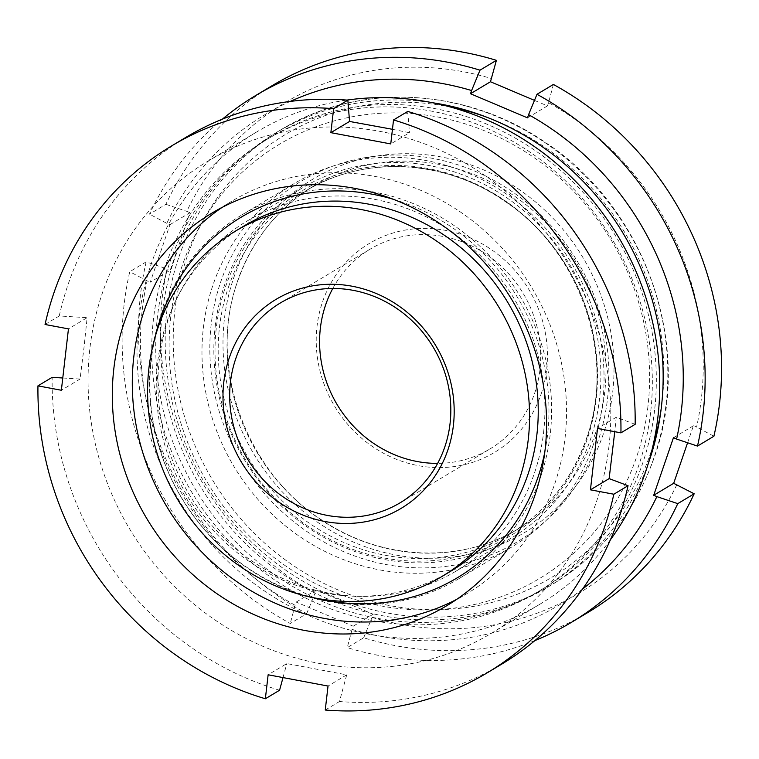 <?xml version="1.0" encoding="UTF-8"?>
<svg xmlns="http://www.w3.org/2000/svg" width="759" height="759" viewBox="0 0 759 759"><rect width="100%" height="100%" fill="white"/><g stroke="black" fill="none" stroke-linecap="round" stroke-linejoin="round"><path stroke-width="0.57" stroke-dasharray="3.79 2.85" d="M607.523 398.741A210.205 195.575 -120.9 0 0 432.858 158.413A210.205 195.575 -120.9 0 0 211.211 324.169A210.205 195.575 -120.9 0 0 385.866 564.497A210.205 195.575 -120.9 0 0 607.523 398.741M215.195 326.493A203.848 189.655 59.1 0 1 302.566 187.796A203.848 189.655 59.1 0 1 509.868 199.93A203.848 189.655 59.1 0 1 599.534 398.807A203.848 189.655 59.1 0 1 512.164 537.505A203.848 189.655 59.1 0 1 304.862 525.37A203.848 189.655 59.1 0 1 215.195 326.493M314.387 597.893A210.205 195.575 59.1 0 1 151.269 360.089A210.205 195.575 59.1 0 1 156.069 333.751M393.333 199.294A210.205 195.575 59.1 0 1 547.581 434.67A210.205 195.575 59.1 0 1 544.82 452.032M543.586 432.345A203.848 189.655 -120.9 0 0 453.929 233.459A203.848 189.655 -120.9 0 0 246.618 221.334A203.848 189.655 -120.9 0 0 159.257 360.022A203.848 189.655 -120.9 0 0 248.914 558.899A203.848 189.655 -120.9 0 0 456.225 571.034A203.848 189.655 -120.9 0 0 543.586 432.345M222.017 207.463A228.734 212.814 59.1 0 1 231.827 201.182A228.734 212.814 59.1 0 1 464.442 214.797A228.734 212.814 59.1 0 1 565.047 437.952A228.734 212.814 59.1 0 1 467.022 593.576A228.734 212.814 59.1 0 1 456.852 599.268M608.974 446.216A275.337 256.163 59.1 0 1 490.969 633.537A275.337 256.163 59.1 0 1 210.974 617.152A275.337 256.163 59.1 0 1 89.875 348.533A275.337 256.163 59.1 0 1 207.871 161.212A275.337 256.163 59.1 0 1 487.866 177.597A275.337 256.163 59.1 0 1 608.974 446.216M610.445 539.715A275.337 256.163 59.1 0 1 539.924 604.202A275.337 256.163 59.1 0 1 259.929 587.817A275.337 256.163 59.1 0 1 138.821 319.197A275.337 256.163 59.1 0 1 256.827 131.876A275.337 256.163 59.1 0 1 346.939 100.084M650.605 412.621A263.686 245.328 59.1 0 1 537.6 592.011A263.686 245.328 59.1 0 1 269.445 576.328A263.686 245.328 59.1 0 1 153.47 319.065A263.686 245.328 59.1 0 1 266.475 139.675A263.686 245.328 59.1 0 1 534.63 155.367A263.686 245.328 59.1 0 1 650.605 412.621M654.6 410.221A263.686 245.328 59.1 0 1 541.594 589.62A263.686 245.328 59.1 0 1 273.439 573.927A263.686 245.328 59.1 0 1 157.464 316.674A263.686 245.328 59.1 0 1 270.47 137.275A263.686 245.328 59.1 0 1 538.624 152.967A263.686 245.328 59.1 0 1 654.6 410.221M647.949 406.35A253.098 235.47 59.1 0 1 381.075 605.919A253.098 235.47 59.1 0 1 170.775 316.56A253.098 235.47 59.1 0 1 437.649 116.981A253.098 235.47 59.1 0 1 647.949 406.35M501.538 664.248A307.101 285.716 59.1 0 1 339.463 701.515L346.721 674.846L286.826 663.575L268.136 674.779M283.012 677.588L286.826 663.575M279.568 690.244A307.101 285.716 59.1 0 1 52.162 377.337M62.769 377.991L80.046 379.054L83.926 348.172L87.143 317.679L68.452 328.884M45.047 324.482L59.259 315.962L87.143 317.679M59.259 315.962A307.101 285.716 59.1 0 1 185.775 137.426M392.45 129.305L409.452 132.721L390.752 143.925M407.744 111.421L409.452 132.721M635.15 424.328L616.232 417.241L614.771 431.691M325.25 710.035L339.463 701.515M346.721 674.846L328.03 686.051M80.046 379.054L61.356 390.259M616.232 417.241L597.532 428.446M541.063 394.225A121.782 113.3 -120.9 0 0 469.641 237.69A121.782 113.3 -120.9 0 0 322.575 301.759A121.782 113.3 -120.9 0 0 393.997 458.294A121.782 113.3 -120.9 0 0 541.063 394.225M332.784 288.477A116.488 108.376 59.1 0 1 370.269 249.075A116.488 108.376 59.1 0 1 498.464 263.705A116.488 108.376 59.1 0 1 534.649 393.209A116.488 108.376 59.1 0 1 490.039 448.901A116.488 108.376 59.1 0 1 437.62 463.388M450.685 571.261A201.201 187.198 59.1 0 1 229.246 545.996A201.201 187.198 59.1 0 1 166.752 322.3A201.201 187.198 59.1 0 1 243.8 226.106M540.56 477.098A211.799 197.046 59.1 0 1 459.451 578.349A211.799 197.046 59.1 0 1 226.372 551.755A211.799 197.046 59.1 0 1 160.585 316.285A211.799 197.046 59.1 0 1 241.685 215.025A211.799 197.046 59.1 0 1 474.773 241.628A211.799 197.046 59.1 0 1 540.56 477.098M593.007 445.666A211.799 197.046 59.1 0 1 511.898 546.916A211.799 197.046 59.1 0 1 278.819 520.323A211.799 197.046 59.1 0 1 213.032 284.853A211.799 197.046 59.1 0 1 294.131 183.593A211.799 197.046 59.1 0 1 527.22 210.196A211.799 197.046 59.1 0 1 593.007 445.666M648.366 463.218A264.739 246.314 59.1 0 1 547.941 587.049A264.739 246.314 59.1 0 1 256.589 553.795A264.739 246.314 59.1 0 1 174.361 259.455A264.739 246.314 59.1 0 1 275.735 132.891A264.739 246.314 59.1 0 1 432.279 102.693M553.396 84.458L548.567 102.683A285.925 266.02 59.1 0 1 696.582 427.089L693.422 425.752L687.588 442.763M676.848 484.64A285.925 266.02 59.1 0 1 372.071 617.418L373.162 614.23L316.171 590.104L315.08 593.301A285.925 266.02 59.1 0 1 167.056 268.895L170.225 270.232L189.959 212.681L186.79 211.344A285.925 266.02 59.1 0 1 491.566 78.566M548.567 102.683L547.476 105.88L534.478 100.378M290.261 101.421A285.925 266.02 -120.9 0 0 166.809 223.317L169.978 224.655L150.244 282.206L170.225 270.232M582.542 589.069A285.925 266.02 -120.9 0 1 352.091 629.391L353.191 626.203L296.19 602.077L295.099 605.274A285.925 266.02 -120.9 0 1 147.085 280.868L150.244 282.206M713.906 436.245L696.582 427.089M534.905 640.577A307.101 285.716 59.1 0 1 347.261 647.617L363.675 637.778A307.101 285.716 -120.9 0 0 587.921 612.475M352.091 629.391L347.261 647.617M363.675 637.778L372.071 617.418M146.164 261.874A307.101 285.716 -120.9 0 0 306.674 613.661L290.27 623.5A307.101 285.716 59.1 0 1 129.761 271.713L146.164 261.874L167.056 268.895M295.099 605.274L290.27 623.5M147.085 280.868L129.761 271.713M306.674 613.661L315.08 593.301M272.158 85.653A307.101 285.716 -120.9 0 0 165.898 204.323L149.485 214.161A307.101 285.716 59.1 0 1 222.378 119.154M166.809 223.317L149.485 214.161M165.898 204.323L186.79 211.344M527.496 117.854L547.476 105.88M169.978 224.655L189.959 212.681M296.19 602.077L316.171 590.104M353.191 626.203L373.162 614.23M673.442 437.734L693.422 425.752M586.992 439.803A201.477 187.454 59.1 0 1 343.694 545.797A201.477 187.454 59.1 0 1 225.527 286.826A201.477 187.454 59.1 0 1 468.834 180.822A201.477 187.454 59.1 0 1 586.992 439.803M228.611 286.684A199.617 185.718 59.1 0 1 305.052 191.249A199.617 185.718 59.1 0 1 524.735 216.315A199.617 185.718 59.1 0 1 586.735 438.247A199.617 185.718 59.1 0 1 510.295 533.681A199.617 185.718 59.1 0 1 290.612 508.615A199.617 185.718 59.1 0 1 228.611 286.684M595.568 432.953A199.617 185.718 59.1 0 1 519.128 528.387A199.617 185.718 59.1 0 1 299.444 503.321A199.617 185.718 59.1 0 1 237.444 281.39A199.617 185.718 59.1 0 1 313.884 185.955A199.617 185.718 59.1 0 1 533.568 211.021A199.617 185.718 59.1 0 1 595.568 432.953M233.744 277.785A205.974 191.629 59.1 0 1 482.468 169.418A205.974 191.629 59.1 0 1 603.263 434.167A205.974 191.629 59.1 0 1 354.538 542.533A205.974 191.629 59.1 0 1 233.744 277.785M653.006 445.628A258.392 240.404 59.1 0 1 650.283 454.072A258.392 240.404 59.1 0 1 338.258 590.009A258.392 240.404 59.1 0 1 186.714 257.88A258.392 240.404 59.1 0 1 449.983 106.896M486.917 117.275A258.392 240.404 59.1 0 1 661.26 408.162M179.02 256.665A264.739 246.314 59.1 0 1 280.403 130.093A264.739 246.314 59.1 0 1 571.755 163.346A264.739 246.314 59.1 0 1 653.992 457.677A264.739 246.314 59.1 0 1 552.609 584.25A264.739 246.314 59.1 0 1 261.248 551.006A264.739 246.314 59.1 0 1 179.02 256.665M211.846 213.156L231.827 201.182M490.969 633.537L539.924 604.202M537.6 592.011L541.594 589.62M246.618 221.334L302.566 187.796M456.225 571.034L512.164 537.505M266.475 139.675L270.47 137.275M207.871 161.212L256.827 131.876M447.042 605.549L467.022 593.576M280.365 302.964L370.269 249.075M459.451 578.349L511.898 546.916M586.422 438.598C616.631 355.753 579.952 250.109 503.578 200.471C443.465 158.973 363.419 155.358 305.052 191.249L313.884 185.955C277.699 208.108 252.32 239.806 237.747 281.039C206.979 365.231 245.565 472.81 324.159 521.518C383.836 560.873 461.908 563.529 519.128 528.387L510.295 533.681C546.48 511.528 571.85 479.83 586.422 438.598M547.941 587.049L552.609 584.25C600.995 554.592 634.894 512.287 654.296 457.326C694.03 347.973 646.583 209.607 546.774 143.404C466.88 87.171 359.064 81.697 280.403 130.093L275.735 132.891M241.685 215.025L294.131 183.593M400.135 502.79L490.039 448.901"/><path stroke-width="1.14" d="M156.069 333.751A210.205 195.575 59.1 0 1 393.333 199.294M456.852 599.268A228.734 212.814 59.1 0 1 229.408 576.309A228.734 212.814 59.1 0 1 133.802 356.806A228.734 212.814 59.1 0 1 222.017 207.463M113.822 368.779A228.734 212.814 59.1 0 1 211.846 213.156A228.734 212.814 59.1 0 1 444.461 226.77A228.734 212.814 59.1 0 1 545.066 449.926A228.734 212.814 59.1 0 1 447.042 605.549A228.734 212.814 59.1 0 1 214.427 591.935A228.734 212.814 59.1 0 1 113.822 368.779M346.939 100.084A275.337 256.163 59.1 0 1 657.92 416.881A275.337 256.163 59.1 0 1 610.445 539.715M614.771 431.691L609.126 478.616L590.436 489.821L613.841 494.223L628.054 485.703L609.126 478.616M628.054 485.703A307.101 285.716 59.1 0 1 501.538 664.248L487.325 672.768A307.101 285.716 59.1 0 1 325.25 710.035L328.03 686.051L268.136 674.779L265.356 698.764A307.101 285.716 59.1 0 1 37.95 385.857L52.162 377.337L62.769 377.991M265.356 698.764L279.568 690.244L283.012 677.588M37.95 385.857L61.356 390.259L68.452 328.884L45.047 324.482A307.101 285.716 59.1 0 1 171.562 145.946L185.775 137.426A307.101 285.716 59.1 0 1 347.85 100.15L349.548 121.449L392.45 129.305M349.548 121.449L330.858 132.654L390.752 143.925L393.532 119.941L407.744 111.421A307.101 285.716 59.1 0 1 635.15 424.328L620.938 432.848L597.532 428.446L590.436 489.821M613.841 494.223A307.101 285.716 59.1 0 1 487.325 672.768M393.532 119.941A307.101 285.716 59.1 0 1 620.938 432.848M330.858 132.654L333.637 108.67L347.85 100.15M171.562 145.946A307.101 285.716 59.1 0 1 333.637 108.67M544.82 452.032A210.205 195.575 59.1 0 1 314.387 597.893M437.62 463.388A116.488 108.376 59.1 0 1 325.668 304.767A116.488 108.376 59.1 0 1 332.784 288.477M229.341 357.641A121.782 113.3 59.1 0 1 376.407 293.572A121.782 113.3 59.1 0 1 447.829 450.106A121.782 113.3 59.1 0 1 300.763 514.175A121.782 113.3 59.1 0 1 229.341 357.641M444.746 447.098A116.488 108.376 -120.9 0 0 408.56 317.594A116.488 108.376 -120.9 0 0 280.365 302.964A116.488 108.376 -120.9 0 0 235.755 358.656A116.488 108.376 -120.9 0 0 271.94 488.16A116.488 108.376 -120.9 0 0 400.135 502.79A116.488 108.376 -120.9 0 0 444.746 447.098M519.071 480.257A201.201 187.198 59.1 0 1 442.023 576.451A201.201 187.198 59.1 0 1 220.594 551.186A201.201 187.198 59.1 0 1 158.1 327.49A201.201 187.198 59.1 0 1 235.148 231.296A201.201 187.198 59.1 0 1 456.576 256.561A201.201 187.198 59.1 0 1 519.071 480.257M235.148 231.296L243.8 226.106A201.201 187.198 59.1 0 1 465.229 251.371A201.201 187.198 59.1 0 1 527.733 475.068A201.201 187.198 59.1 0 1 450.685 571.261L442.023 576.451M432.279 102.693A264.739 246.314 59.1 0 1 649.324 460.476A264.739 246.314 59.1 0 1 648.366 463.218M694.172 493.796L677.768 503.634A307.101 285.716 59.1 0 1 571.508 622.304L587.921 612.475A307.101 285.716 -120.9 0 0 694.172 493.796L673.688 483.303L687.588 442.763M222.378 119.154A307.101 285.716 59.1 0 1 255.745 95.482L272.158 85.653A307.101 285.716 -120.9 0 1 496.405 60.34L490.475 81.754L534.478 100.378M713.906 436.245L697.493 446.083A307.101 285.716 59.1 0 0 536.983 94.296L553.396 84.458A307.101 285.716 -120.9 0 1 713.906 436.245M290.261 101.421A285.925 266.02 -120.9 0 1 471.595 90.539L470.495 93.727L527.496 117.854L528.587 114.656A285.925 266.02 -120.9 0 1 676.601 439.072L673.442 437.734L653.708 495.276L673.688 483.303M582.542 589.069A285.925 266.02 -120.9 0 0 656.867 496.614L653.708 495.276M676.601 439.072L697.493 446.083M528.587 114.656L536.983 94.296M571.508 622.304A307.101 285.716 59.1 0 1 534.905 640.577M656.867 496.614L677.768 503.634M255.745 95.482A307.101 285.716 59.1 0 1 479.992 70.179L496.405 60.34M471.595 90.539L479.992 70.179M470.495 93.727L490.475 81.754M449.983 106.896A258.392 240.404 59.1 0 1 486.917 117.275M661.26 408.162A258.392 240.404 59.1 0 1 653.006 445.628"/></g></svg>
